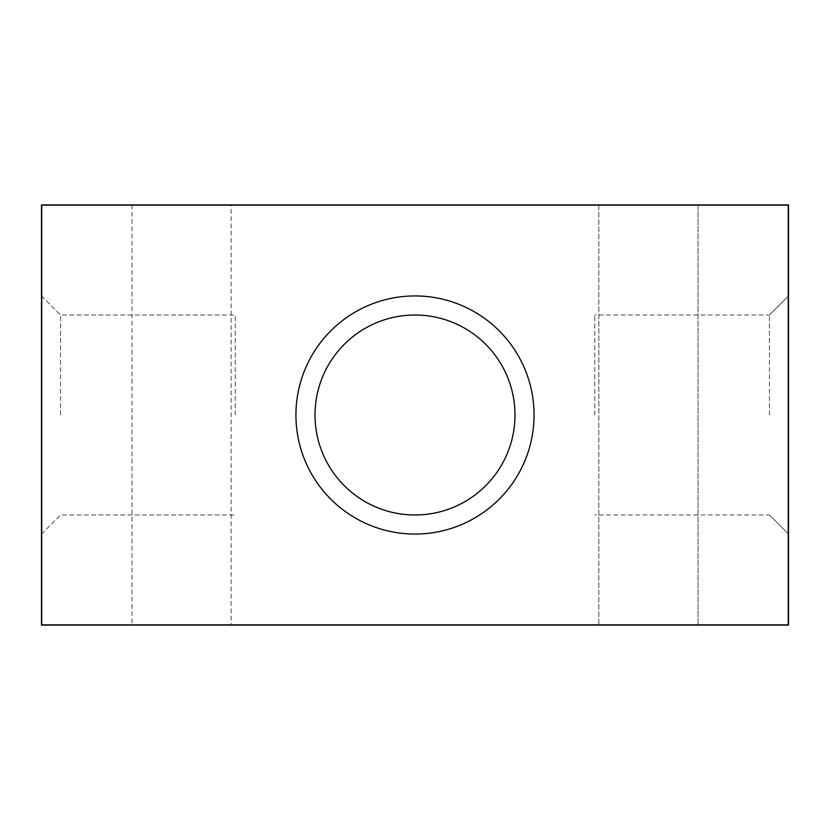 <?xml version="1.0" encoding="UTF-8"?>
<svg xmlns="http://www.w3.org/2000/svg" width="830" height="830" viewBox="0 0 830 830"><rect width="100%" height="100%" fill="white"/><g stroke="black" fill="none" stroke-linecap="round" stroke-linejoin="round"><path stroke-width="0.62" stroke-dasharray="4.15 3.11" d="M295.947 415A119.053 119.053 0 0 0 474.532 518.107A119.053 119.053 0 0 0 474.532 311.893A119.053 119.053 0 0 0 295.947 415M315.016 415A99.984 99.984 0 0 1 464.987 328.41A99.984 99.984 0 0 1 464.987 501.59A99.984 99.984 0 0 1 315.016 415A99.984 99.984 0 0 1 464.987 328.41A99.984 99.984 0 0 1 464.987 501.59A99.984 99.984 0 0 1 315.016 415M514.984 415A99.984 99.984 0 0 0 365.013 328.41A99.984 99.984 0 0 0 365.013 501.59A99.984 99.984 0 0 0 514.984 415M788.272 205.135L41.739 205.135L41.739 624.855L788.272 624.855L41.739 624.855L41.739 205.135L788.272 205.135L788.272 624.865L788.272 205.135M41.728 624.855L41.728 205.135L788.261 205.135L788.261 624.865L41.728 624.865M231.165 625.094L131.96 625.094L231.165 625.094L231.165 204.906L131.96 204.906L231.165 204.906M698.04 625.094L598.835 625.094L698.04 625.094L598.835 625.094L698.04 625.094L698.04 204.906L598.835 204.906L698.04 204.906L698.04 625.094M698.04 204.906L598.835 204.906L698.04 204.906M41.5 415L41.5 534.053L41.5 415M60.569 415L60.569 315.016L60.569 415M235.253 415L235.253 315.016L235.253 415M788.5 415L788.5 534.053L788.5 415M769.431 415L769.431 315.016L769.431 415M594.747 415L594.747 315.016L594.747 415M41.5 204.906L41.5 625.094L788.5 625.094L788.5 204.906L41.5 204.906M131.96 204.906L131.96 625.094M598.835 204.906L598.835 625.094L598.835 204.906M41.5 534.053L60.569 514.984L235.253 514.984L60.569 514.984L41.5 534.053M41.5 295.947L60.569 315.016L235.253 315.016L60.569 315.016L41.5 295.947M788.5 534.053L769.431 514.984L788.5 534.053L769.431 514.984L594.747 514.984M788.5 295.947L769.431 315.016L788.5 295.947L769.431 315.016L594.747 315.016"/><path stroke-width="1.25" d="M534.053 415A119.053 119.053 0 0 1 355.468 518.107A119.053 119.053 0 0 1 355.468 311.893A119.053 119.053 0 0 1 534.053 415M514.984 415A99.984 99.984 0 0 0 365.013 328.41A99.984 99.984 0 0 0 365.013 501.59A99.984 99.984 0 0 0 514.984 415M41.728 624.855L41.728 205.135L788.261 205.135L788.261 624.865L41.728 624.865M788.5 204.906L788.5 625.094L41.5 625.094L41.5 204.906L788.5 204.906"/></g></svg>
